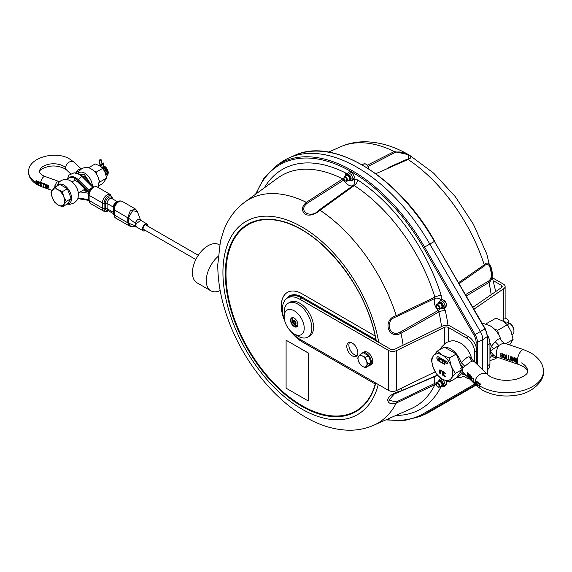 <?xml version="1.0" encoding="UTF-8"?>
<svg xmlns="http://www.w3.org/2000/svg" width="572" height="572" viewBox="0 0 572 572"><rect width="100%" height="100%" fill="white"/><g stroke="black" fill="none" stroke-linecap="round" stroke-linejoin="round"><path stroke-width="0.86" d="M101.666 163.978A1.223 0.865 15 0 0 103.368 164.221A1.223 0.865 15 0 0 103.718 163.799A1.223 0.865 15 0 0 103.396 162.984L101.666 163.978L100.951 166.666M101.151 159.752A1.223 0.5 -11.6 0 0 99.785 159.874A1.223 0.5 -11.6 0 0 99.085 160.496A1.223 0.5 -11.6 0 0 99.421 160.753L101.151 159.752L101.98 163.799M100.572 166.395L99.421 160.753M102.881 166.888A1.223 0.708 180 0 1 102.888 166.974L102.631 167.753L106.385 174.639M102.903 167.567L106.678 174.474M103.039 166.323L107.736 173.573L106.892 176.498M106.435 176.684L108.044 173.681L103.868 166.488M64.636 201.144A9.302 5.37 -120 0 0 63.757 196.839A9.302 5.37 -120 0 0 58.058 189.754A9.302 5.37 -120 0 0 52.367 190.262A9.302 5.37 -120 0 0 51.487 193.55A9.302 5.37 -120 0 0 52.367 197.855A9.302 5.37 -120 0 0 58.058 204.94A9.302 5.37 -120 0 0 63.757 204.426A9.302 5.37 -120 0 0 64.636 201.144M103.239 165.573L104.083 165.973L108.244 172.765A5.384 3.11 -120 0 0 104.433 166.173A5.384 3.11 -120 0 0 104.268 166.08M108.244 172.765L108.036 174.195M52.367 190.262L51.058 192.621L52.367 197.855L54.855 202.409L58.058 204.94L62.441 206.792L66.238 201.387L63.757 196.839L62.441 191.606L58.058 189.754L54.855 187.223L52.367 190.262M54.855 187.223L59.803 184.363L67.396 188.746L62.441 191.606M66.238 201.387L71.193 198.534L67.396 203.932L62.441 206.792M71.193 198.534L67.396 188.746M98.956 179.937L100.157 181.81L106.599 178.092L102.803 183.49L98.792 185.807M100.157 181.81L99.228 182.861M106.599 178.092L105.284 172.858L102.803 168.304L96.361 172.022L96.854 174.617M102.803 168.304L99.592 165.773L95.209 163.921L88.767 167.639L89.182 168.054M94.273 171.278L96.361 172.022M218.104 256.428A22.022 12.713 120 0 0 206.842 275.568A22.022 12.713 120 0 0 210.832 290.798A22.022 12.713 120 0 0 220.177 290.569M219.612 245.002L219.019 244.659A22.022 12.713 120 0 0 196.99 257.371A22.022 12.713 120 0 0 196.99 282.804L210.832 290.798M286.1 340.226L308.315 352.974L308.244 400.972L308.244 353.017L286.1 340.226L286.1 388.188L308.244 400.972M284.877 321.3A29.365 16.953 60 0 1 287.401 292.378A29.365 16.953 60 0 1 302.087 293.829L375.218 336.057M290.862 331.374A29.365 16.953 -120 0 0 302.152 341.749L375.289 384.055L302.087 341.784A29.365 16.953 60 0 1 290.462 330.966M287.437 292.356A29.365 16.953 -120 0 0 284.727 320.742M375.289 384.055A107.615 62.133 60 0 1 292.213 399.235A107.615 62.133 60 0 1 226.004 275.296A107.615 62.133 60 0 1 289.789 223.995M473.952 309.18L503.753 288.681A5.87 3.389 0 0 0 505.126 286.5A5.87 3.389 0 0 0 503.403 284.105L493.615 278.45M487.458 341.47A11.747 6.785 60 0 1 487.866 344.666L487.866 365.444A11.747 6.785 60 0 1 487.458 368.175M494.137 281.152L501.329 285.299A2.939 1.695 180 0 1 502.187 286.5A2.939 1.695 180 0 1 501.501 287.587L472.865 307.293M487.458 369.648L487.508 369.619A11.747 6.785 -120 0 0 489.939 364.242L487.866 365.444M487.866 344.666L489.939 343.465A11.747 6.785 -120 0 0 487.394 335.092M489.939 343.465L489.939 364.242M351.372 180.902L352.995 179.965L354.597 177.692L352.995 173.573L349.799 171.729L348.176 172.658L351.372 174.51L352.974 178.628L351.372 180.902L349.892 180.559M348.069 180.595A3.325 1.923 -120 0 0 349.642 180.702A3.325 1.923 -120 0 0 349.642 176.862A3.325 1.923 -120 0 0 346.31 174.939A3.325 1.923 -120 0 0 345.624 176.355M346.31 174.939L347.104 174.481A3.325 1.923 60 0 1 350.436 176.405A3.325 1.923 60 0 1 350.436 180.244L349.642 180.702M346.582 174.939L348.176 172.658M354.597 177.692L352.974 178.628M352.995 173.573L351.372 174.51M345.574 180.988A2.445 1.416 -120 0 0 345.753 181.102A2.445 1.416 -120 0 0 346.982 181.224L349.199 179.937A2.445 1.416 -120 0 0 349.199 177.113A2.445 1.416 -120 0 0 346.754 175.704L344.53 176.984A2.445 1.416 -120 0 0 344.022 178.106A2.445 1.416 -120 0 0 344.037 178.314M443.629 308.494L445.245 307.557L446.846 305.284L445.245 301.165L442.049 299.32L440.433 300.25L443.629 302.102L445.223 306.22L443.629 308.494L442.142 308.151M440.326 308.179A3.325 1.923 -120 0 0 441.891 308.294A3.325 1.923 -120 0 0 441.891 304.454A3.325 1.923 -120 0 0 438.567 302.531A3.325 1.923 -120 0 0 437.88 303.947M438.567 302.531L439.36 302.073A3.325 1.923 60 0 1 442.685 303.989A3.325 1.923 60 0 1 442.685 307.836L441.891 308.294M438.831 302.531L440.433 300.25M446.846 305.284L445.223 306.22M445.245 301.165L443.629 302.102M437.83 308.58A2.445 1.416 -120 0 0 438.009 308.694A2.445 1.416 -120 0 0 439.232 308.816L441.455 307.529A2.445 1.416 -120 0 0 441.455 304.704A2.445 1.416 -120 0 0 439.003 303.296L436.786 304.576A2.445 1.416 -120 0 0 436.279 305.698A2.445 1.416 -120 0 0 436.286 305.906M438.831 380.852L440.433 378.578L443.629 380.423L445.223 384.548L443.629 386.822L445.245 385.886L446.846 383.612L446.081 380.916M440.326 386.508A3.325 1.923 -120 0 0 441.891 386.622A3.325 1.923 -120 0 0 441.891 382.775A3.325 1.923 -120 0 0 438.567 380.859A3.325 1.923 -120 0 0 437.88 382.268M438.567 380.859L439.36 380.401A3.325 1.923 60 0 1 442.685 382.318A3.325 1.923 60 0 1 442.685 386.164L441.891 386.622M443.629 386.822L442.142 386.479M446.846 383.612L445.223 384.548M444.201 380.094L443.629 380.423M440.969 378.271L440.433 378.578M437.83 386.908A2.445 1.416 -120 0 0 438.009 387.022A2.445 1.416 -120 0 0 439.232 387.144L441.455 385.857A2.445 1.416 -120 0 0 441.455 383.033A2.445 1.416 -120 0 0 439.003 381.617L436.786 382.904A2.445 1.416 -120 0 0 436.279 384.019A2.445 1.416 -120 0 0 436.286 384.234M439.232 308.816A2.445 1.416 -120 0 0 439.739 307.693A2.445 1.416 -120 0 0 438.667 305.233A2.445 1.416 -120 0 0 436.786 304.576M439.06 307.693A1.966 1.137 60 0 1 437.666 308.494A1.966 1.137 60 0 1 436.279 306.084A1.966 1.137 60 0 1 437.666 305.284A1.966 1.137 60 0 1 439.06 307.693M346.982 181.224A2.445 1.416 -120 0 0 347.483 180.101A2.445 1.416 -120 0 0 346.417 177.642A2.445 1.416 -120 0 0 344.53 176.984A4.898 2.996 -63.1 0 0 345.667 173.001A138.338 79.873 -120 0 0 264.35 187.823M346.804 180.101A1.966 1.137 60 0 1 345.416 180.902A1.966 1.137 60 0 1 344.022 178.5A1.966 1.137 60 0 1 345.416 177.692A1.966 1.137 60 0 1 346.804 180.101M439.232 387.144A2.445 1.416 -120 0 0 439.739 386.021A2.445 1.416 -120 0 0 438.667 383.555A2.445 1.416 -120 0 0 436.786 382.904M439.06 386.021A1.966 1.137 60 0 1 437.666 386.822A1.966 1.137 60 0 1 436.279 384.413A1.966 1.137 60 0 1 437.666 383.612A1.966 1.137 60 0 1 439.06 386.021M482.754 369.927L482.754 339.682A11.662 6.735 -120 0 0 480.337 331.553L429.822 244.058A145.281 83.877 -120 0 0 289.175 157.829A145.281 83.877 -120 0 0 280.187 163.02L275.604 166.366A144.673 83.526 -120 0 1 424.61 247.068L423.494 247.712L474.009 335.206A10.082 5.82 60 0 1 476.097 342.235L476.097 346.825A11.747 6.785 -120 0 1 476.791 351.058L476.791 364.064M385.814 419.898L403.846 420.656L419.998 416.466L425.189 414.171A145.281 83.877 -120 0 0 429.822 411.811L475.94 385.192M375.818 173.709L408.058 159.459L408.68 154.755L394.308 151.523L367.36 165.172M368.175 166.345L395.266 152.409C403.11 150 417.267 158.172 407.1 159.238L389.275 167.153M466.323 295.967L488.988 282.468C496.003 277.642 490.418 256.885 484.248 264.836L458.637 282.647M459.166 283.562L484.305 266.016C490.09 258.901 494.98 277.062 488.388 281.202L465.551 294.63M295.409 322.172L295.409 323.559L294.365 323.652L293.329 322.358L293.329 320.971L294.365 320.885L295.409 322.172M294.365 323.652L295.409 323.051M294.501 320.992L294.408 321.736L293.329 322.358M294.408 321.736L295.445 323.03M297.862 324.36A4.898 2.824 60 0 1 296.847 326.483A4.898 2.824 60 0 1 294.566 326.333A4.898 2.824 60 0 1 291.241 322.036A4.898 2.824 60 0 1 291.956 318.011A4.898 2.824 60 0 1 294.237 318.161A4.898 2.824 60 0 1 294.301 318.189M294.373 326.698A5.191 2.996 -120 0 0 297.862 324.481A5.191 2.996 -120 0 0 294.194 318.132A5.191 2.996 -120 0 0 290.526 320.349A5.191 2.996 -120 0 0 294.373 326.698M293.715 310.517A14.193 8.194 60 0 1 304.225 327.885A14.193 8.194 60 0 1 294.194 333.955A14.193 8.194 60 0 1 284.155 316.573A14.193 8.194 60 0 1 293.715 310.517M284.155 316.573L284.155 312.176A19.577 11.304 60 0 1 288.216 303.21A19.577 11.304 60 0 1 297.347 303.818A19.577 11.304 60 0 1 310.66 321.014A19.577 11.304 60 0 1 307.793 337.123A19.577 11.304 60 0 1 298.005 336.15L294.194 333.955M288.216 303.21L289.947 302.216A19.577 11.304 60 0 1 299.077 302.824A19.577 11.304 60 0 1 312.391 320.013A19.577 11.304 60 0 1 309.523 336.122L307.793 337.123M366.409 366.094L365.515 367.71L362.512 366.445A6.364 3.675 -120 0 0 366.409 366.094A6.364 3.675 -120 0 0 366.409 360.903L368.111 364.014L366.409 366.094M360.317 364.714L358.615 361.597A6.364 3.675 -120 0 0 362.512 366.445L360.317 364.714M357.722 358.015L358.615 356.399A6.364 3.675 -120 0 0 358.615 361.597L357.722 358.015M362.512 356.056L365.515 357.321L366.409 360.903A6.364 3.675 -120 0 0 362.512 356.056A6.364 3.675 -120 0 0 358.615 356.399L360.317 354.325L362.512 356.056M360.317 354.325L363.17 352.674L368.361 355.677L365.515 357.321M368.361 355.677L370.963 362.369L368.111 364.014M370.963 362.369L368.361 366.066L365.515 367.71M369.419 358.401A5.577 3.225 60 0 1 369.748 359.252M372.401 361.039L371.321 362.298L370.82 362.012M371.321 361.897L372.687 360.81A7.272 4.197 60 0 0 369.34 353.782A7.272 4.197 60 0 0 363.928 352.037L362.548 352.838A7.272 4.197 60 0 1 368.068 354.697A7.272 4.197 60 0 1 371.321 361.897L370.62 361.497M371.321 362.298A7.272 4.197 60 0 1 369.812 365.422A7.272 4.197 60 0 1 368.575 365.765M361.847 353.439A7.272 4.197 60 0 1 362.548 352.838M372.701 361.218A7.272 4.197 60 0 1 371.199 364.629L369.812 365.422M435.178 371.836L396.432 390.604A5.87 3.389 180 0 1 388.502 390.404L299.735 339.153A24.474 14.128 60 0 1 291.441 331.917M284.541 319.977A24.474 14.128 60 0 1 287.494 297.976A24.474 14.128 60 0 1 299.735 299.185L388.502 350.436A5.87 3.389 0 0 0 396.432 350.636L444.444 327.377A2.939 1.695 180 0 1 448.412 327.477L466.409 337.866A11.747 6.785 60 0 1 474.71 352.259L476.791 351.058M352.338 343.143A7.829 4.519 60 0 1 357.45 350.05A7.829 4.519 60 0 1 356.256 356.32A7.829 4.519 60 0 1 348.419 351.801A7.829 4.519 60 0 1 348.419 342.757A7.829 4.519 60 0 1 352.338 343.143M476.097 346.825A11.747 6.785 60 0 0 468.482 336.672L450.486 326.283A5.87 3.389 0 0 0 442.556 326.083L394.544 349.342A2.939 1.695 180 0 1 390.583 349.242L378.757 342.413A111.54 64.4 -120 0 0 301.809 226.898A111.54 64.4 -120 0 0 223.209 265.058A111.54 64.4 -120 0 0 288.817 400.3A111.54 64.4 -120 0 0 378.264 384.491M378.757 342.413L301.809 297.991A24.474 14.128 -120 0 0 289.575 296.775L287.494 297.976M469.576 378.936A11.747 6.785 60 0 1 466.409 377.835L464.357 376.648M349.599 342.399A7.829 4.519 -120 0 0 350.5 350.6A7.829 4.519 -120 0 0 357.15 355.477M474.71 362.026L474.71 352.259M375.168 336.021A107.321 61.962 60 0 1 375.904 339.711L375.825 340.526L376.026 339.897A107.743 62.205 -120 0 0 274.796 219.991A107.743 62.205 -120 0 0 248.112 348.97A107.743 62.205 -120 0 0 373.151 390.354A107.743 62.205 -120 0 0 375.618 382.961L373.151 390.354M301.852 298.012L375.825 340.526L376.362 341.269L376.076 340.304M357.622 179.901A4.898 2.646 -57.1 0 1 354.254 185.578A133.462 77.056 60 0 1 434.906 297.133A4.898 1.451 162.7 0 1 441.226 295.531A138.338 79.873 -120 0 0 357.622 179.901L353.846 179.422A4.898 3.997 -121.9 0 1 353.174 185.442L354.254 185.578L320.055 210.26C315.043 214.543 310.181 215.987 305.469 214.593C301.222 210.818 301.508 206.728 306.313 202.331A129.093 74.532 -120 0 0 244.766 202.123C235.121 209.345 228.056 218.912 223.58 230.831L220.434 241.141L217.775 264.779C217.789 281.588 220.949 299.027 227.263 317.095C241.641 358.723 272.394 398.448 305.87 417.346L304.812 416.738M344.351 179.715L343.801 180.03A9.202 5.312 -120 0 0 353.174 185.442L319.097 210.046C311.261 219.369 297.097 211.204 307.264 203.21L343.801 180.03L342.721 178.922L306.313 202.331A1.959 0.994 -122.9 0 1 307.264 203.21M344.087 177.606A4.898 2.996 -63.1 0 1 342.721 178.922A133.462 77.056 60 0 0 277.756 178.042L244.766 202.123M436.279 384.341A4.898 3.725 26 0 0 434.906 384.699A133.462 77.056 60 0 1 410.961 408.766L373.616 425.296A129.093 74.532 -120 0 0 396.246 403.074L434.906 384.699L434.884 383.347L396.303 401.959L388.867 400.2L394.215 394.008L400.386 391.491A1.959 1.108 -113.6 0 0 400.564 391.441A1.959 1.108 -113.6 0 0 400.986 390.919C393.5 392.821 389.01 395.781 387.509 399.807C388.359 403.567 391.269 404.654 396.246 403.074A1.959 1.03 64.7 0 0 396.303 401.959M437.887 382.139A4.898 1.308 -18.7 0 0 434.884 383.347A9.202 5.312 -120 0 1 435.085 376.462M448.012 325.432A138.338 79.873 -120 0 0 445.352 310.868A4.898 1.895 -12.7 0 0 438.888 311.926A133.462 77.056 60 0 1 441.541 326.576M440.733 308.358A4.898 1.451 -42.7 0 1 438.123 310.489L438.888 311.926L400.986 333.276C387.752 340.14 382.16 319.383 396.246 315.644A129.093 74.532 -120 0 0 320.055 210.26A1.959 1.058 54.4 0 0 319.097 210.046M440.948 299.95A4.898 3.775 29.1 0 0 434.884 298.455A9.202 5.312 -120 0 0 438.123 310.489L400.386 332.01C388.974 338.259 384.084 320.106 396.303 316.824L434.884 298.455L434.906 297.133L396.246 315.644A1.959 1.015 -115.8 0 1 396.303 316.824M437.308 375.175L400.986 390.919A129.093 74.532 -120 0 0 401.758 388.023M306.992 417.982L305.87 417.353C320.384 425.74 334.935 430.03 349.521 430.223C358.015 430.244 366.044 428.6 373.616 425.296M93.193 186.894L97.083 186.865A6.607 3.818 -60 0 0 91.992 188.638A6.607 3.818 -60 0 0 89.11 195.288L102.402 202.96L102.402 208.158L89.11 200.486A1.959 1.13 180 0 1 88.538 199.735A6.092 3.518 120 0 0 88.553 200.121L90.476 203.51A6.607 3.818 -60 0 1 89.11 200.486L89.11 195.288A1.959 1.13 -0 0 1 88.538 194.537A6.092 3.518 120 0 1 93.193 186.894L89.482 189.511A3.918 2.259 120 0 0 88.889 190.576L88.753 191.484L77.599 180.409A11.504 6.642 -120 0 0 69.098 177.692A11.504 6.642 -120 0 0 67.317 179.751M88.395 197.876L88.395 192.678L88.395 197.876A3.918 2.259 120 0 0 88.403 198.127A3.918 2.259 120 0 0 88.41 198.205M144.745 230.037A2.939 1.695 -60 0 1 143.686 229.987A2.939 1.695 -60 0 1 143.686 226.598A2.939 1.695 -60 0 1 146.625 224.903A2.939 1.695 -60 0 1 147.19 225.797M136.522 226.984L135.779 225.983A1.959 1.387 -16.6 0 0 135.307 225.804L136.515 226.977M140.698 220.535C138.924 218.147 137.116 219.04 135.285 223.209A1.959 0.643 -155.9 0 1 136.129 223.709L140.755 220.384M135.779 225.983L136.129 223.709M129.143 225.826L130.573 226.29L128.335 223.073L128.371 218.018L135.285 223.209L135.307 225.804L128.335 223.073A1.959 1.13 179.3 0 1 127.778 222.851L129.143 225.826L129.837 226.09M147.905 226.212A3.918 2.259 120 0 0 147.111 224.06A3.918 2.259 120 0 0 143.193 226.319A3.918 2.259 120 0 0 143.193 230.838A3.918 2.259 120 0 0 145.152 230.645A3.918 2.259 120 0 0 145.46 230.452M128.335 223.044A1.959 1.144 0.8 0 1 127.778 222.808L114.193 214.965A1.959 1.13 180 0 1 113.621 214.164L115.558 217.989A6.607 3.818 -60 0 1 114.193 214.965L114.193 209.774A6.607 3.818 -60 0 1 117.074 203.124A6.607 3.818 -60 0 1 122.165 201.351L135.45 209.023L130.28 210.768L127.749 217.596A1.959 0.951 -6.8 0 0 128.421 217.753L128.371 218.018A1.959 1.101 178.9 0 1 127.763 217.789L127.778 222.851M128.421 217.753L132.59 210.796L137.366 211.447M88.753 191.484L88.41 192.335A3.918 2.259 120 0 0 88.395 192.678M88.989 190.362L78.471 179.908A11.504 6.642 -120 0 0 69.963 177.191L69.098 177.692M77.921 198.134L88.531 199.843M93.358 186.815L83.483 177.013A11.504 6.642 -120 0 0 78.407 173.917M437.416 356.806A2.445 1.416 -120 0 0 436.979 357.886A2.445 1.416 -120 0 0 438.71 360.882L442.034 362.798M438.953 359.187L439.725 359.631L439.725 360.961L439.146 360.632A0.815 0.472 60 0 1 438.574 359.631L438.574 358.301A0.815 0.472 60 0 1 439.146 357.965L442.034 359.631L442.034 358.966L438.574 356.964A2.445 1.416 -120 0 0 437.344 356.842A2.445 1.416 -120 0 0 436.844 357.965A2.445 1.416 -120 0 0 438.574 360.961L442.034 362.963L442.034 360.296L438.953 358.522L438.953 359.187L439.096 358.601M508.994 322.894A6.85 3.954 60 0 1 509.116 322.965A6.85 3.954 60 0 1 513.956 331.36A6.85 3.954 60 0 1 512.541 334.491L512.133 334.727M507.965 325.604L508.129 324.51M509.116 322.965L509.809 323.366A5.87 3.389 60 0 1 513.956 330.559L513.956 331.36M440.061 371.7L439.568 371.636L439.754 373.051L440.461 373.452L440.74 372.765L440.411 372.036L440.097 373.473M437.251 351.137L442.32 355.133L449.242 358.058L451.315 366.323L455.233 373.509L451.315 378.307L449.242 382.039L442.32 379.114L437.251 375.118L433.326 367.925L431.259 359.666L433.326 355.934L437.251 351.137L444.287 347.075L456.277 353.997L461.733 368.068M461.711 370.241L456.277 377.978L449.242 382.039M440.197 371.614L439.568 371.636M440.24 373.394L440.597 373.373L440.24 373.394M449.242 358.058L456.277 353.997M455.233 373.509L462.083 369.555M442.749 360.71L442.749 363.213L444.687 364.335M442.749 363.213L444.687 364.493L444.823 362.412L447.075 363.713A1.223 0.708 -120 0 0 447.611 363.806M442.749 359.38L442.749 359.881L445.917 361.718L446.038 362.419M438.817 357.893A0.815 0.472 -120 0 1 439.289 357.886L442.034 359.473M439.725 360.961L439.861 359.552L439.096 359.109M439.818 370.391L440.726 370.685L440.74 370.184L439.489 370.048L439.182 371.543L440.097 373.916L440.719 373.895L440.976 373.044L440.426 371.514L439.568 371.249L439.818 370.391L440.512 370.298L439.954 370.313L440.862 370.606M440.011 369.719L439.325 371.464L439.625 373.116L440.855 373.816M442.399 371.636L443.329 372.165L443.329 371.693L441.105 370.413L442.027 371.421L442.399 375.153L442.399 371.636L443.329 372.007M441.241 370.492L442.17 371.342L442.399 374.996M433.326 355.934A14.686 8.48 60 0 1 442.32 355.133A14.686 8.48 60 0 1 451.315 366.323A14.686 8.48 60 0 1 452.702 373.116A14.686 8.48 60 0 1 451.315 378.307A14.686 8.48 60 0 1 442.32 379.114A14.686 8.48 60 0 1 433.326 367.925A14.686 8.48 60 0 1 431.939 361.132A14.686 8.48 60 0 1 433.326 355.934M444.687 362.491L446.932 363.792A1.223 0.708 -120 0 0 447.547 363.856A1.223 0.708 -120 0 0 447.733 362.87A1.223 0.708 -120 0 0 446.932 361.797L442.606 359.295L442.749 359.881M442.606 359.967L445.781 361.797L445.981 362.484L442.606 360.632L442.606 363.291M440.24 373.831L440.719 373.895M445.517 373.866L444.694 372.415L443.793 372.443L443.45 373.766L443.8 375.511L444.694 376.555L445.552 376.705L445.552 376.069L444.694 376.09L444.087 375.346L443.836 373.988L444.079 372.923L444.83 372.787L444.215 372.844L444.83 372.787L445.552 373.852M444.079 372.923L445.209 373.359M445.659 373.788L445.352 373.28M445.095 376.598L443.936 375.432L443.936 372.365M509.666 344.923L513.084 339.468L505.862 343.636M513.084 339.468L511.111 331.588L507.371 324.739L497.719 330.309L498.477 334.291M507.371 324.739L502.538 320.928L495.938 318.139L486.286 323.709L486.994 324.424M494.501 329.157L497.719 330.309M485.928 324.117L486.286 323.709M503.675 321.628A1.466 0.851 60 0 1 503.918 321.335A1.466 0.851 60 0 1 505.655 322.88A1.466 0.851 60 0 1 505.684 323.144M46.868 184.57L46.375 187.573M48.377 185.106L47.54 187.73L47.126 184.806L46.711 184.656L46.117 186.257L46.404 187.723L46.933 185.242L47.848 188.095M48.498 186.972L48.97 188.638L48.498 186.972M47.54 187.73L48.227 185.192L48.62 185.335L48.97 188.638M46.782 185.328L47.505 188.117L47.869 188.245L48.248 185.886M45.717 187.48L45.703 184.298L44.115 183.726L44.001 184.17L45.224 184.606L45.717 187.48M43.851 186.815L43.829 183.626L42.242 183.061L42.128 183.505L43.358 183.941L43.207 185.214L43.851 186.815M40.39 182.818A24.739 14.286 0 0 0 40.555 182.876L40.991 185.8L41.706 185.736L41.062 184.449L41.227 183.119L41.82 182.911L40.619 182.482A24.603 14.207 180 0 1 40.483 182.432L40.533 182.733A24.539 14.164 0 0 0 40.662 182.775L41.248 185.75M59.517 181.724L56.807 182.018L54.812 185.871L54.962 187.158M44.266 183.641L44.151 184.084L45.374 184.52L45.653 187.316M42.392 182.976L42.278 183.419L43.501 183.855L43.779 186.644M41.227 183.119L41.749 183.162M80.981 169.183L78.586 169.448L77.077 171.343L78.907 171.285L81.682 168.726C85.142 166.96 88.381 167.067 91.398 169.055L92.7 169.905A10.782 6.228 60 0 1 99.142 181.067L98.134 187.473M88.546 182.039A6.678 3.854 -120 0 0 84.363 176.705A6.678 3.854 -120 0 0 82.447 176.069M84.113 189.654L86.401 190.605M90.841 184.313L84.363 174.517L79.415 174.231M77.856 173.652L78.907 171.285M75.683 172.951A5.384 3.739 133 0 1 77.077 171.343L76.541 173.166M64.343 186.987L62.856 186.129M36.329 180.366L36.086 183.326A24.739 14.286 180 0 1 35.357 182.89L35.621 183.119A24.367 14.071 0 0 0 36.329 183.54A24.367 14.071 0 0 0 37.187 184.012M37.673 183.448L38.36 184.484A24.739 14.286 180 0 1 37.337 184.005L37.602 184.227A24.367 14.071 0 0 0 38.724 184.756M37.809 183.362L38.353 183.633L38.36 184.484M37.552 183.09L37.695 181.431L37.337 182.182M35.929 182.168A24.961 14.414 0 0 1 35.914 182.161A5.384 3.11 120 0 0 36.065 183.319A24.739 14.286 180 0 1 36.065 183.319L36.179 180.452A24.603 14.207 180 0 0 36.479 180.623L36.379 183.498A24.739 14.286 180 0 0 37.151 183.905L37.266 184.22A24.582 14.193 0 0 1 36.179 183.633A24.582 14.193 180 0 1 35.471 183.204M37.452 184.313A24.582 14.193 0 0 0 38.796 184.942L38.524 183.448L37.523 182.425L38.274 181.774L38.846 182.361M37.874 181.832L38.274 181.774L37.874 181.832M39.261 182.733A24.832 14.336 0 0 0 39.682 182.897L39.84 182.189A24.603 14.207 180 0 1 39.425 182.025L39.404 182.647A24.632 14.221 0 0 0 39.704 182.768M57.179 185.879L58.752 182.497L60.918 180.716C64.379 178.95 67.61 179.057 70.635 181.038L71.929 181.896A10.782 6.228 60 0 1 78.378 193.057C78.078 199.964 78.085 199.421 73.888 203.182L69.791 204.347L67.153 204.068M59.467 181.774L59.195 181.667A5.384 2.309 109.6 0 1 59.559 181.689L45.074 176.512A5.384 2.309 -70.4 0 0 40.619 182.482M41.856 185.65L41.463 185.578M37.731 181.917L38.61 182.046M38.467 182.132L38.732 182.425A24.818 14.329 0 0 0 38.724 182.454L38.581 181.646L37.552 181.51L38.245 181.424M37.194 182.261L37.416 183.169M57.129 186.107L54.812 185.871M469.741 374.367L469.026 377.491L468.768 373.645L467.917 376.383L467.388 372.286L467.91 376.798L468.211 377.091L468.604 374.188L468.897 377.027M469.29 377.92L469.061 376.376L469.855 374.717L469.34 378.206L468.454 374.274M468.153 376.805L468.64 373.28M467.91 376.798L467.538 372.2M460.238 368.275L463.127 367.617L470.112 362.09L473.244 360.846M470.098 374.953L470.098 378.95L471.285 380.115L470.248 378.814L470.098 374.953M471.5 376.333L471.5 380.323L472.687 381.495L471.65 380.194L471.5 376.333M472.972 379.808L473.566 381.796L472.658 381.002L472.787 381.495L473.816 382.432L473.373 380.423L473.809 378.807L472.837 377.877L472.715 378.514L473.516 379.014L473.373 380.015L472.972 379.808M472.987 377.792L472.858 378.435L473.666 378.929L473.523 379.93M471.578 358.308L469.054 356.764L471.907 361.011A7.829 5.513 -45.5 0 1 474.91 362.212L487.28 374.381A7.829 5.513 134.5 0 0 480.73 374.009A7.829 5.513 134.5 0 0 475.353 380.23L475.11 380.866L476.061 381.309L475.239 383.426L475.554 384.077A36.108 20.849 0 0 0 476.455 384.913M475.353 380.23L476.226 381.231L476.24 382.275L475.375 383.855A36.479 21.064 180 0 0 476.433 384.813L476.547 385.213A36.315 20.964 0 0 1 475.382 384.134L475.239 383.426M475.189 380.859A7.829 5.513 134.5 0 0 475.039 382.253A7.829 5.513 134.5 0 0 475.168 383.44L475.096 383.512M473.959 382.346L473.566 382.16L473.816 382.432M473.115 379.729L473.487 381.982M464.7 374.131L463.127 372.25L460.703 372.007L461.139 373.838L464.443 373.888L476.304 385.549L482.36 390.09C492.513 395.538 503.961 397.218 516.688 395.138C531.245 393.45 544.708 381.224 543.4 371.521A36.708 21.193 0 0 1 520.742 391.098A36.708 21.193 0 0 1 480.737 386.508A36.708 21.193 0 0 1 479.372 385.671L479.529 384.055A36.479 21.064 0 0 0 480.423 384.613L480.537 384.069A36.315 20.964 180 0 1 478.457 382.704L478.478 383.161A36.279 20.95 0 0 0 479.329 383.748L479.45 387.201A36.108 20.849 0 0 0 479.579 387.287M474.646 382.933L474.824 383.59L474.646 382.933M470.256 374.867L470.256 378.864L471.185 379.779M471.65 376.24L471.65 380.237L472.586 381.152M500.836 353.181L500.836 357.178L501.215 357.307L500.929 355.512L502.237 355.956L502.902 357.879L502.902 353.882L502.523 353.753L502.245 355.477L500.943 355.033L501.215 353.31L500.836 353.181M503.682 357.657L504.59 358.508L505.355 358.358L505.355 355.276L504.59 354.347L503.532 354.661L503.024 356.184L503.532 357.743L503.024 356.184M503.825 354.418L503.167 356.099M506.227 355.012L506.227 359.009L507.872 359.559L506.485 358.73L506.606 355.14L506.227 355.012M508.165 355.67L508.165 359.666L510.181 360.346L510.21 359.452L511.289 359.817L512.176 361.025L511.218 356.699L510.76 356.542L509.802 360.196L508.422 359.388L508.544 355.798L508.165 355.67M512.441 357.114L512.441 361.111L512.798 361.232L512.655 357.865L513.034 359.581L514.471 361.804L514.471 357.807L514.121 357.686L513.928 360.961L512.977 357.3L512.441 357.114M515.043 358L515.043 361.997L516.609 362.283L516.988 360.925L516.616 358.93L515.043 358M489.939 352.316L489.997 351.094L498.791 345.488L501.437 344.008L504.347 343.307M503.532 357.743L504.59 358.508L505.355 358.358M543.4 371.521C543.607 364.593 539.482 358.401 531.023 352.945L523.83 349.728A7.829 3.239 -71.3 0 0 519.619 353.031A7.829 3.239 -71.3 0 0 517.353 361.039A7.829 3.239 -71.3 0 0 518.804 364.557L496.274 356.885L493.915 355.498L491.262 355.898L489.939 349.799M503.753 357.543L503.417 356.32L503.753 355.126L504.461 354.876L505.004 355.555L505.004 357.965L503.753 357.543M516.015 361.926L515.301 361.733L515.301 358.658L516.287 359.273L516.537 361.504L516.015 361.926L516.68 361.418L516.43 359.187L515.301 358.658M510.846 357.243L510.274 359.059L511.139 359.352L510.989 357.157L511.139 359.352M493.915 355.498L489.997 351.094L491.262 346.46L495.195 341.67L498.791 345.488A7.829 3.239 -71.3 0 0 496.281 353.896A7.829 3.239 -71.3 0 0 497.733 357.414M505.147 357.879L505.147 355.469L504.611 354.79M501.036 340.025L500.872 339.539C500.221 338.374 498.934 338.553 497.004 340.075L495.195 341.67M489.939 358A16.152 9.324 -120 0 0 491.262 355.898L495.195 357.915L497.275 357.257M496.796 357.085L495.195 357.915M493.915 348.913L491.262 346.46A16.152 9.324 -120 0 0 489.918 342.785M504.74 358.422L505.505 358.272M515.193 357.915L515.193 361.912L516.759 362.198M506.377 354.919L506.377 358.916L507.822 359.409M510.21 359.452L511.432 359.731L512.076 360.853M510.91 356.456L510.174 360.203M508.315 355.577L508.315 359.573L509.759 360.067M500.986 353.096L501.165 357.15M500.929 355.512L502.38 355.877L502.845 357.722M502.674 353.668L502.245 355.477M514.271 357.6L513.928 360.961M512.591 357.028L512.748 361.075M512.655 357.865L514.421 361.647M523.83 349.728L504.139 343.05L501.429 340.848L500.872 339.539A16.152 9.324 60 0 0 492.213 327.17A16.152 9.324 60 0 0 490.561 326.083M474.91 362.212L473.173 360.675L471.542 358.143C469.912 352.438 466.881 347.84 462.448 344.358A16.152 9.324 60 0 1 471.464 357.893L471.886 359.066M477.534 384.541L477.677 385.7L476.726 384.884A36.544 21.1 180 0 1 476.705 384.87L477.985 386.157L477.885 384.656L476.998 383.49L477.141 382.339A36.479 21.064 0 0 0 478.149 383.104L478.263 382.568A36.315 20.964 180 0 1 476.962 381.567L476.884 383.883A36.708 21.193 0 0 0 477.348 384.248L476.884 383.883L477.284 383.976M477.112 381.481L477.019 383.805A36.515 21.078 0 0 1 476.826 383.64M477.141 382.339L477.284 382.26A36.279 20.942 0 0 0 478.178 382.94M476.833 385.364L477.985 386.157M477.67 384.456L477.527 385.571M479.529 384.055L479.672 383.969A36.279 20.95 0 0 0 480.451 384.463M457.064 376.855A16.152 9.324 60 0 0 461.139 373.838L465.808 375.232M469.054 356.764L467.245 357.264L461.139 362.476L460.703 364.743L463.127 367.617A7.829 5.513 -45.5 0 0 462.662 370.091A7.829 5.513 -45.5 0 0 463.127 372.25L461.475 369.905M460.646 365.258L460.703 364.743M478.335 383.247A36.479 21.064 0 0 0 479.186 383.826L479.329 383.748M475.382 380.137L475.511 380.745M475.368 380.83L475.84 380.888M475.689 380.973L476.061 381.309M475.918 381.395L476.083 381.96M475.94 382.039L475.418 383.247M477.384 385.65L477.82 385.621M479.186 383.826L479.45 387.201M479.3 387.287A36.315 20.964 0 0 0 479.643 387.509L479.372 385.671M474.46 382.525L474.717 383.254M473.695 379.515L473.516 379.937L473.695 379.515M445.016 347.497A16.152 9.324 -120 0 1 450.836 349.02A16.152 9.324 -120 0 1 461.139 362.476L464.7 366.202M103.718 163.799L102.91 166.81A1.223 0.865 -165 0 1 102.56 167.231A1.223 0.865 -165 0 1 101.837 167.381M102.91 166.81L102.888 166.974A1.223 0.708 180 0 1 102.531 167.474A1.223 0.708 180 0 1 102.116 167.632M375.432 382.854A107.321 61.962 60 0 1 375.146 383.891M501.329 285.299L501.329 287.709M503.753 288.681L503.753 319.298M368.919 168.954L368.103 166.223L366.08 164.093L363.756 163.907A4.161 2.402 60 0 1 365.837 164.114A4.161 2.402 60 0 1 368.761 168.854A3.668 2.116 -120 0 0 366.18 164.314M477.42 364.679L477.42 342.263A11.054 6.385 -120 0 0 475.125 334.563L424.61 247.068L429.822 244.058L434.427 241.405L484.942 328.9A11.054 6.385 60 0 1 487.23 336.601A0.98 0.565 0 0 0 487.458 336.236L485.242 328.728L474.009 335.206M289.175 157.829L294.365 155.534A144.673 83.526 60 0 1 434.427 241.405L485.242 328.728M434.57 241.32L434.727 241.234C398.62 176.769 333.319 136.522 294.365 155.534M476.097 342.235A0.98 0.565 180 0 0 477.42 342.263L482.754 339.682L487.23 336.601L487.23 374.231A0.98 0.565 -0 0 0 487.458 373.866L487.437 374.524M395.266 152.409A1.959 1.258 -116.7 0 0 394.308 151.523A129.093 74.532 60 0 0 340.755 146.704C348.319 143.4 356.349 141.756 364.843 141.777C379.4 141.97 393.929 146.246 408.415 154.604M407.1 159.238A1.959 1.194 66 0 1 408.058 159.459A129.093 74.532 60 0 1 484.248 264.836A1.959 1.237 -124.6 0 1 484.305 266.016M488.388 281.202A1.959 1.273 59 0 1 488.988 282.468A129.093 74.532 60 0 1 491.155 294.709M294.365 324.167A2.331 1.344 60 0 1 292.943 320.492A2.331 1.344 60 0 1 295.796 322.136A2.331 1.344 60 0 1 294.365 324.167M388.502 390.404L388.502 350.436M468.482 336.672L466.409 337.866M299.735 299.185L301.809 297.991M448.412 341.563L448.412 327.477M444.444 343.765L444.444 327.377M396.432 390.604L396.432 350.636M256.242 193.744A143.694 82.961 60 0 1 423.494 247.712M347.011 173.902L345.667 173.001M353.846 179.422A4.326 2.495 60 0 1 353.296 179.629M441.148 300.164L441.226 295.531M445.352 310.868L444.294 308.108M395.788 415.479A138.338 79.873 -120 0 0 440.998 386.751M474.688 383.962A10.082 5.82 60 0 1 474.009 384.477L423.494 413.642A143.694 82.961 60 0 1 386.608 419.548M376.312 341.005A108.165 62.448 -120 0 0 259.23 220.02A108.165 62.448 -120 0 0 257.471 364.343A108.165 62.448 -120 0 0 375.797 383.068M429.822 411.811L424.61 414.121L475.125 384.956A11.054 6.385 -120 0 0 475.475 384.727M419.998 416.466A144.673 83.526 -120 0 0 424.61 414.121A0.98 0.801 60 0 1 423.494 413.642M475.525 384.777L475.125 384.956A0.98 0.801 -120 0 1 474.009 384.477M288.731 297.261A24.546 14.171 -120 0 1 301.923 297.862A0.98 0.565 120 0 0 302.152 297.133A25.275 14.593 -120 0 0 286.672 298.52M375.904 339.711L302.152 297.133M403.11 345.195A129.093 74.532 -120 0 0 400.986 333.276A1.959 0.98 60.9 0 0 400.386 332.01M113.642 213.992A1.959 1.13 180 0 0 113.621 214.164L113.621 208.973L114.343 205.734A4.719 2.724 -60 0 1 115.444 203.825L115.601 203.625A5.799 3.346 120 0 0 114.25 205.977A5.799 3.346 120 0 0 113.642 208.794A1.959 1.13 -0 0 0 113.621 208.973A1.959 1.13 -0 0 0 114.193 209.774L127.763 217.789M108.373 210.732A5.799 3.346 -60 0 1 104.09 208.473A1.959 1.13 180 0 1 102.402 208.158A6.607 3.818 120 0 0 103.768 211.182L105.942 211.647L108.387 210.739M112.276 198.141A1.959 1.13 180 0 1 112.319 198.37A1.959 1.13 180 0 1 112.291 198.541L112.291 198.756M112.319 198.77L110.375 194.544A6.607 3.818 120 0 0 105.284 196.31A6.607 3.818 120 0 0 102.402 202.96A1.959 1.13 -0 0 0 104.09 203.282A5.799 3.346 -60 0 1 108.194 196.175A5.799 3.346 -60 0 1 112.291 198.541L112.241 198.727M113.621 213.764L107.908 210.467A3.918 2.259 -60 0 1 107.1 208.673A1.959 1.13 0 0 0 105.405 208.358L104.09 208.473L104.09 203.282L105.405 203.16L105.405 208.358A4.719 2.724 120 0 0 108.108 210.582M112.026 198.606A4.719 2.724 120 0 0 108.423 197.583A4.719 2.724 120 0 0 105.405 203.16A1.959 1.13 180 0 1 107.1 203.475A3.918 2.259 -60 0 1 108.809 199.535A3.918 2.259 -60 0 1 111.826 198.484L117.546 201.794M113.621 212.491A1.959 1.13 0 0 0 113.299 212.255L107.1 208.673L107.1 203.475L113.299 207.057L113.299 212.255A3.918 2.259 120 0 0 113.621 213.556M117.403 201.887A3.918 2.259 120 0 0 113.299 207.057A1.959 1.13 180 0 1 113.778 207.507M92.7 187.13L82.325 176.82A2.445 0.851 134.8 0 0 80.595 177.427A2.445 0.851 134.8 0 0 78.872 179.558A2.445 0.851 134.8 0 0 78.879 180.294L88.996 190.347M88.574 200.372L80.216 199.02A2.445 1.809 -80.8 0 1 79.201 198.341M88.681 191.627L77.542 180.566A4.161 1.444 134.8 0 0 77.556 181.817L74.31 179.758M78.471 179.908L77.599 180.409M77.985 197.933L88.517 199.628M83.483 177.013L82.876 177.363M77.542 180.566A11.254 6.499 -120 0 0 67.532 179.801M78.407 193.365A4.161 3.074 -80.8 0 1 81.145 192.056L88.395 193.222M504.819 322.444L505.355 322.129M505.655 322.88A1.959 0.801 -11.6 0 0 507.829 322.687A1.959 0.801 -11.6 0 0 508.958 321.686L507.528 319.276L505.877 318.532L503.946 319.112L503.038 321.221M508.065 324.51L508.029 324.803A1.959 1.13 180 0 1 507.786 325.346M507.464 324.875A1.959 1.594 55.8 0 0 507.822 324.732A1.959 1.594 55.8 0 0 507.9 324.682L508.958 321.686M52.209 190.49L41.456 186.651A5.384 2.309 -70.4 0 1 40.433 184.227A5.384 2.309 -70.4 0 1 40.555 182.876M81.267 168.983L73.888 162.09A5.384 3.739 133 0 0 70.213 161.626A5.384 3.739 133 0 0 65.637 167.66A5.384 3.739 133 0 0 66.538 169.963L70.578 173.731M91.599 169.176A10.782 6.228 60 0 1 92.7 169.905C96.282 172.794 98.427 176.519 99.142 181.067M87.874 192.07L83.569 189.961A10.782 6.228 -120 0 0 83.641 190.018A10.782 6.228 -120 0 0 84.742 190.741A10.782 6.228 -120 0 0 87.545 191.749M92.357 185.821A10.782 6.228 -120 0 0 84.742 173.137A10.782 6.228 -120 0 0 78.107 173.774M70.828 181.167A10.782 6.228 60 0 1 71.929 181.896C75.511 184.785 77.663 188.51 78.378 193.057M69.662 200.7L68.919 201.759M68.919 192.685L69.662 194.594M67.51 203.768A10.782 6.228 -120 0 0 71.386 196.103A10.782 6.228 -120 0 0 63.978 185.121A10.782 6.228 60 0 0 57.322 185.8M65.637 167.66A14.193 8.194 0 0 0 63.599 166.173A14.193 8.194 0 0 0 48.127 164.4A14.193 8.194 0 0 0 39.368 171.972C39.354 172.451 38.26 169.005 48.913 166.438C54.033 165.394 59.302 166.13 64.715 168.64L66.538 169.963M35.914 182.161A24.961 14.414 180 0 1 28.6 171.972C27.778 157.472 56.371 150.007 70.099 159.316L73.888 162.09M38.438 183.433A24.961 14.414 180 0 1 37.745 183.119M40.433 184.227A24.961 14.414 180 0 1 38.524 183.469M521.571 362.927A21.042 12.148 180 0 1 527.741 371.521C527.842 371.471 528.371 375.382 516.473 379.172C506.792 381.36 498.026 380.48 490.19 376.526L487.28 374.381M475.382 384.134A7.829 5.513 134.5 0 0 476.304 385.549M460.803 343.264A16.152 9.324 60 0 1 462.448 344.358L460.517 343.078C453.439 340.218 453.453 339.89 446.153 342.585L441.598 347.032L440.483 349.27M475.332 383.34A7.636 5.377 134.5 0 0 475.446 383.783M475.504 380.266A7.636 5.377 134.5 0 0 475.375 380.759L475.232 380.845M477.885 384.656A36.708 21.193 0 0 0 479.021 385.449M475.997 383.14A36.708 21.193 0 0 0 476.683 383.726M475.039 382.253A36.708 21.193 0 0 0 475.661 382.84M100.25 166.18L99.085 160.496M84.949 189.168L78.364 192.971M75.197 180.101L72.001 181.946M505.126 286.5L505.126 318.547M436.279 306.084L436.279 305.698M344.022 178.5L344.022 178.106M363.756 163.907L362.169 164.822M436.279 384.413L436.279 384.019M487.458 336.236L487.458 373.866M388.56 167.474L389.511 167.053M495.702 291.577L486.815 254.09L473.344 224.153L455.233 196.568L433.633 173.137L409.795 155.412M408.68 154.755L408 154.368M340.755 146.704L328.55 152.102M297.583 325.654L294.852 325.232L292.821 323.13L292.042 320.413L293.043 317.789M255.541 194.258L263.899 178.257L275.604 166.366M274.796 219.991C315.694 223.831 367.203 284.963 376.097 340.454M394.501 393.886L437.53 375.404M220.434 241.141L223.58 230.838M88.403 198.127L88.553 200.121M147.111 224.06L140.598 220.249L137.344 211.397L135.442 209.016M130.573 226.297L136.558 226.984M136.501 226.97L143.193 230.838M90.476 203.51L103.768 211.182M115.601 203.625C117.553 201.137 119.741 200.379 122.165 201.351M115.558 217.989L129.158 225.84M97.083 186.865L110.375 194.544M198.284 255.298L145.567 224.86M195.838 259.531L143.122 229.1M82.325 176.82L79.222 174.367L74.16 172.787L68.969 175.118L67.117 179.715M77.856 198.32L80.216 199.02M78.364 179.808L78.879 180.294M88.395 192.592L77.556 181.817M74.26 179.837L74.017 180.788M80.38 191.806L81.145 192.056M508.029 324.803L508.029 325.518M41.456 186.651L37.023 184.62C31.288 180.938 28.478 176.719 28.6 171.972M39.368 171.972C38.446 171.6 39.461 172.715 42.407 175.297L45.074 176.512M501.429 340.848L500.979 339.839C499.227 334.584 496.303 330.359 492.213 327.17L490.283 325.897L484.563 323.838L482.325 323.68M489.939 360.56L495.245 358.887L497.418 357.307M518.804 364.557L523.194 366.509C526.025 368.304 527.541 369.977 527.741 371.521M456.549 377.591L459.545 377.785L466.209 375.625"/></g></svg>
